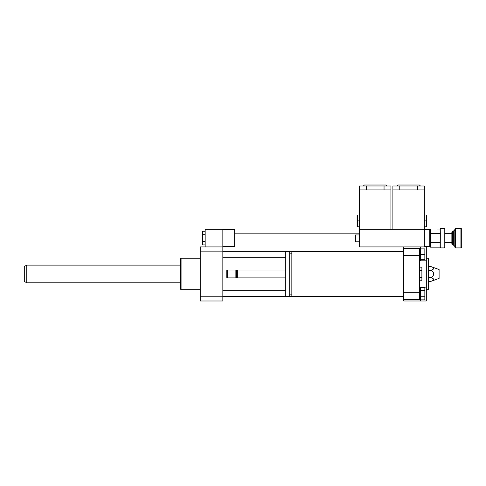 <?xml version="1.0" encoding="UTF-8"?>
<svg xmlns="http://www.w3.org/2000/svg" width="486" height="486" viewBox="0 0 486 486"><rect width="100%" height="100%" fill="white"/><g stroke="black" fill="none" stroke-linecap="round" stroke-linejoin="round"><path stroke-width="0.73" d="M205.159 231.275L202.698 231.275L202.698 244.895L205.159 244.895M205.159 234.683L202.698 234.683M205.159 241.487L202.698 241.487M222.849 246.438L234.647 246.438L234.647 229.732L222.849 229.732M222.849 246.931L222.849 251.128L200.244 251.128L200.244 246.931L222.849 246.931L222.849 229.24L205.159 229.24L205.159 246.931M419.436 267.154L421.891 267.154L421.891 280.774L419.436 280.774M419.436 277.366L421.891 277.366M419.436 270.556L421.891 270.556M403.708 296.077L291.849 296.077L291.849 251.845L403.708 251.845M291.849 294.109L289.686 294.109M289.686 296.077L289.686 251.845L285.756 251.845L285.756 296.077L289.686 296.077M285.756 277.895L237.35 277.895L237.35 270.028L285.756 270.028M237.35 277.895L236.609 277.154L236.609 270.769L237.35 270.028M235.874 277.895L235.874 270.028L227.272 270.028L227.272 277.895L235.874 277.895L236.609 277.154M227.272 277.895L226.78 277.403L226.78 270.52L227.272 270.028M419.436 296.8L420.414 296.8L420.414 287.117L426.313 287.117L426.313 300.992L403.708 300.992L403.708 299.516L419.436 299.516L419.436 248.407L403.708 248.407L403.708 246.931L426.313 246.931L426.313 260.806L420.414 260.806L420.414 246.931M403.708 299.516L403.708 292.299L419.436 292.299M403.708 292.299L403.708 255.624L419.436 255.624M403.708 255.624L403.708 248.407M426.313 287.117L426.313 260.806M419.436 251.128L420.414 251.128M420.414 290.5L424.843 290.5L424.843 287.378L420.414 287.378M420.414 299.862L424.843 299.862L424.843 290.5M420.414 296.739L424.843 296.739M420.414 259.712L424.843 259.712L424.843 248.899L420.414 248.899M420.414 254.306L424.843 254.306M420.414 300.992L420.414 296.8M430.979 266.583C434.636 267.816 434.636 269.044 430.979 270.271C434.636 272.731 434.636 275.191 430.979 277.652C434.636 278.879 434.636 280.112 430.979 281.339L439.095 278.387L439.095 269.542L430.979 266.583L428.281 266.583M430.979 270.271L428.281 270.271M430.979 277.652L428.281 277.652M430.979 281.339L428.281 281.339M426.313 289.686L428.281 289.686L428.281 258.236L426.313 258.236M200.244 289.686L181.078 289.686L181.078 258.236L200.244 258.236M181.078 289.686L180.585 289.194L180.585 258.728L181.078 258.236M222.849 251.128L222.849 300.992L200.244 300.992L200.244 251.128M222.849 296.8L200.244 296.8M26.754 282.809L26.754 265.113L24.3 266.535L24.3 281.388L26.754 282.809L180.585 282.809M444.204 247.915L444.988 247.131L444.988 229.04L444.204 228.256L444.204 247.915L440.863 247.915L440.863 228.256L444.204 228.256M440.863 247.915L440.116 247.167L430.244 247.167L430.244 233.547L440.116 233.547L440.073 247.131M430.244 233.547L430.244 229.003L440.073 229.046L440.863 228.256M440.073 229.046L440.116 233.547M452.654 244.968L452.654 231.202L451.871 231.992L451.871 244.179L452.654 244.968L453.347 244.968L453.347 231.202L452.654 231.202M455.607 247.915L455.607 228.256L454.817 229.04L454.817 247.131L455.607 247.915L460.916 247.915L460.916 228.256L455.607 228.256M460.916 247.915L461.7 247.131L461.7 229.04L460.916 228.256M430.244 242.623L440.116 242.623M424.351 214.988L426.222 214.988L426.222 226.78L424.351 226.78M426.751 214.988L426.751 226.78M424.351 220.887L426.222 220.887M392.895 189.923L392.895 229.24L424.351 229.24L424.351 189.923L392.895 189.923L392.895 185.992L399.778 185.992L399.778 189.923M424.351 189.923L424.351 185.992L399.778 185.992M420.414 185.992L419.436 185.008L397.809 185.008L396.825 185.992M359.476 214.988L357.605 214.988L357.605 226.78L359.476 226.78M357.076 226.78L357.076 214.988M359.476 220.887L357.605 220.887M424.351 246.931L424.351 229.24L359.476 229.24L390.932 229.24L390.932 189.923L359.476 189.923L359.476 185.992L366.359 185.992L366.359 189.923M390.932 189.923L390.932 185.992L366.359 185.992M386.996 185.992L386.018 185.008L364.391 185.008L363.407 185.992M403.708 246.931L359.476 246.931L359.476 189.923M359.476 234.938L355.545 234.938L355.545 241.821L359.476 241.821M430.244 230.224L429.758 229.732L429.758 246.438L430.244 245.946M234.647 243L359.476 243M234.647 233.171L359.476 233.171M291.849 253.814L289.686 253.814M236.609 270.769L235.874 270.028M222.849 257.252L285.756 257.252M222.849 251.353L403.708 251.353M222.849 296.569L403.708 296.569M222.849 290.671L285.756 290.671M26.754 265.113L180.585 265.113M453.347 244.968L454.817 246.438M453.347 231.202L454.817 229.732M451.871 233.663L444.988 233.663M451.871 242.508L444.988 242.508M417.468 189.923L417.468 185.992M384.049 189.923L384.049 185.992M424.351 246.438L429.758 246.438M424.351 229.732L429.758 229.732"/></g></svg>
